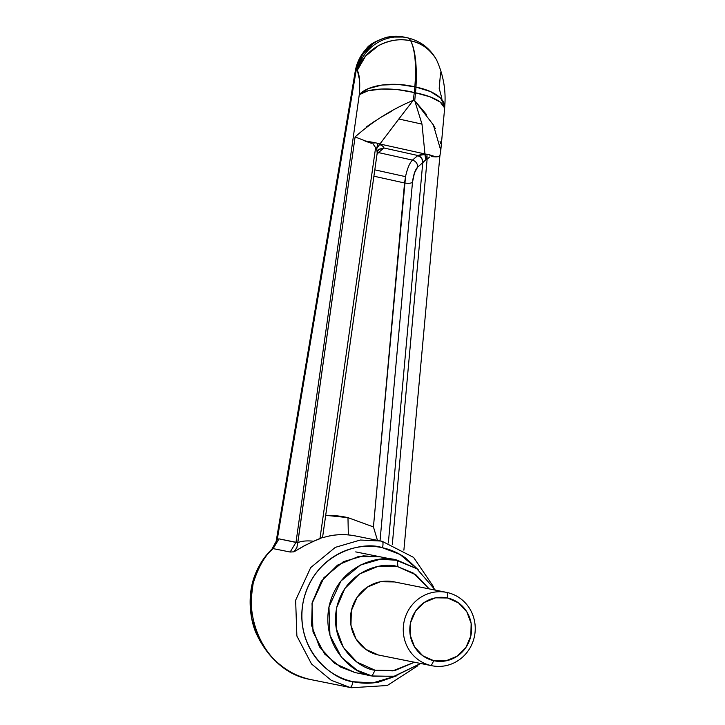 <?xml version="1.0" encoding="UTF-8"?>
<svg xmlns="http://www.w3.org/2000/svg" width="725" height="725" viewBox="0 0 725 725"><rect width="100%" height="100%" fill="white"/><g stroke="black" fill="none" stroke-linecap="round" stroke-linejoin="round"><path stroke-width="1.09" d="M418.225 569.732L406.027 558.304C398.895 553.157 391.056 549.641 382.528 547.756C364.303 540.895 315.248 551.1 303.467 600.481C293.444 650.252 333.663 680.231 353.075 681.708A6.235 1.731 102.5 0 1 350.039 687.454A6.235 1.731 -77.5 0 0 353.075 681.708C361.603 683.593 370.185 683.711 378.812 682.062L396.956 675.691L372.695 682.932L353.075 681.708C344.547 679.814 336.708 676.298 329.576 671.16C322.444 666.012 316.553 659.632 311.895 652.02C307.246 644.398 304.192 636.124 302.733 627.197C301.274 618.271 301.518 609.362 303.467 600.481C305.424 591.6 308.932 583.417 314.007 575.931C319.072 568.454 325.317 562.237 332.73 557.298C340.143 552.35 348.163 549.052 356.791 547.393C365.418 545.744 374 545.862 382.528 547.756A6.235 1.731 -77.5 0 0 382.184 541.321A6.235 1.731 102.5 0 1 382.528 547.756L399.955 554.426L418.189 569.705M310.064 679.443L351.389 687.744L310.01 679.425L351.389 687.744L387.277 685.506L417.899 665.704M377.027 154.244L378.513 152.594L412.452 160.107L378.513 152.594L383.86 147.972L417.854 155.503L412.452 160.107L417.854 155.503L421.053 154.606L426.934 154.271L424.95 153.963A6.235 1.731 102.5 0 1 424.841 154.244A6.235 1.731 -77.5 0 0 424.95 153.963L424.968 153.972M405.529 176.646L374.807 169.84L405.529 176.646L373.438 526.93L377.453 540.361L373.438 526.93L347.973 517.641L373.438 526.93L404.559 182.981L373.91 176.193L404.559 182.981C408.229 183.561 410.867 183.352 412.48 182.365L414.428 173.03L417.645 167.094L422.766 162.69L388.346 542.989L422.766 162.69C422.729 159.156 420.998 156.827 417.582 155.703C420.998 156.827 422.729 159.156 422.766 162.69L417.645 167.094C417.609 163.56 415.878 161.231 412.452 160.107C415.878 161.231 417.609 163.56 417.645 167.094C415.09 169.94 413.368 175.024 412.48 182.365C410.867 183.352 408.229 183.561 404.559 182.981L405.529 176.646C407.332 168.417 409.643 162.907 412.452 160.107M348.344 534.914L347.973 517.641L348.344 534.914M379.619 556.691L358.286 556.582L337.506 565.128L321.338 581.223L312.239 602.421L311.605 625.494L319.526 646.936L334.787 663.466L355.087 672.573L340.188 666.9L324.573 653.959L313.001 631.856L312.013 603.526L323.939 577.68L343.451 561.658L363.234 555.857L380.516 556.882M276.171 541.348L277.303 539.273L356.238 70.017L357.343 70.243L359.555 80.031L359.274 94.721L296.008 542.282L279.007 538.865L277.303 539.273L356.238 70.017C360.289 47.768 382.519 32.335 403.734 37.038L404.514 37.202C394.255 34.791 384.023 36.748 373.801 43.074L362.482 54.665L356.238 70.017A18.705 4.894 -170.5 0 0 355.223 71.349A18.705 4.894 9.5 0 1 356.238 70.017L357.343 70.243L365.518 56.16L378.477 45.657C389.869 39.957 400.626 38.352 410.731 40.836A43.645 12.098 -77.5 0 0 407.396 37.782A43.645 41.932 101.3 0 0 406.526 37.6A43.645 41.932 101.3 0 0 357.343 70.243A43.645 41.932 -78.7 0 1 406.535 37.6M444.579 108.886A43.645 14.264 -174.8 0 0 415.461 92.8L414.736 100.703L421.995 124.12L398.841 119L379.918 143.994L424.95 153.963L379.918 143.994L398.841 118.991L421.986 124.12L414.736 100.703L415.461 92.8L414.31 92.546L413.205 100.358L414.736 100.703L413.205 100.358L398.841 119L413.205 100.358L414.31 92.546A43.645 14.853 -172 0 0 359.274 94.721L296.008 542.282L297.73 542.798L355.096 136.934L297.748 543.161M364.149 140.732L375.686 142.843L371.282 143.233L375.686 142.843L365.69 141.321L370.919 143.106L355.096 136.934C372.487 121.501 391.853 109.312 413.205 100.358M355.649 535.983A70.832 63.818 49.3 0 0 323.314 537.56C334.189 534.198 345.372 533.754 356.89 536.255M355.458 535.947C344.429 533.799 333.708 534.334 323.314 537.56L322.562 537.397M354.761 535.811A70.832 63.818 -130.7 0 0 323.314 537.56L322.435 537.361L313.689 541.24L303.349 546.269L293.951 551.834L290.163 552.024L273.153 548.617C265.142 555.16 258.481 566.705 253.188 583.253C250.071 603.961 250.279 617.727 253.822 624.569C258.671 639.858 265.685 651.73 274.857 660.176C285.641 670.317 297.35 676.733 310.01 679.425C253.995 669.601 230.441 586.018 273.153 548.617L272.428 548.698L277.303 539.273L279.007 538.865L297.73 542.798L296.888 547.529L293.951 551.834L290.163 552.024L296.008 542.282L290.163 552.024L273.153 548.617L279.007 538.865L273.153 548.617L272.002 549.024L271.503 550.257M350.039 687.454L331.225 680.286L311.505 663.946L296.878 636.015L295.637 600.237L310.699 567.584L335.349 547.348L360.334 540.025L380.824 541.04L360.334 540.025L335.349 547.348L310.699 567.584L295.637 600.237L296.878 636.015L311.505 663.946L331.225 680.286L350.039 687.454M276.216 541.004L355.232 71.277C356.763 62.631 360.479 55.136 366.397 48.793C368.826 44.714 375.804 40.818 387.331 37.084L403.734 37.038L407.468 37.8A43.645 12.098 102.5 0 1 410.731 40.836C415.108 50.079 416.476 65.413 414.836 86.846L415.987 87.1C417.074 65.549 415.325 50.125 410.731 40.836C420.872 42.82 429.182 48.648 435.662 58.326L436.568 59.921C443.446 75.047 446.156 90.761 444.697 107.064L444.642 105.614L440.501 98.056L430.442 91.558L415.987 87.1A43.645 19.738 2.5 0 1 444.706 106.756M441.842 98.265L439.196 88.368L440.564 72.781M272.446 548.716L272.002 549.052C264.779 556.111 259.251 564.394 255.436 573.883C246.618 594.591 249.944 621.271 257.167 635.354C268.757 659.125 286.366 673.806 309.983 679.425M366.306 126.966L375.459 120.676M381.078 117.214L391.663 111.188M439.848 156.174L440.791 150.428L433.342 124.908L414.736 100.703L426.644 114.722M432.689 123.785L435.417 128.787M440.039 141.148L440.483 143.405M436.522 59.84A43.645 39.657 152 0 0 410.731 40.836C415.325 50.125 417.074 65.549 415.987 87.1A43.645 12.098 102.5 0 1 415.461 92.8L429.998 96.806L440.193 102.062L444.498 107.78L444.561 109.103L444.697 107.064M410.731 40.836A43.645 39.857 153.7 0 0 357.343 70.243C359.636 75.155 360.271 83.321 359.274 94.721A43.645 20.291 5.3 0 1 414.836 86.846C416.476 65.413 415.108 50.079 410.731 40.836M414.836 86.846L398.197 84.417L381.821 85.061L368.164 88.677L359.274 94.721L367.938 90.824L381.423 89.039L397.69 89.646L414.31 92.546A43.645 12.098 -77.5 0 0 414.836 86.846A43.645 12.098 102.5 0 1 414.31 92.546L415.461 92.8A43.645 12.098 -77.5 0 0 415.987 87.1L414.836 86.846M373.103 676.198L355.087 672.573L372.034 675.972L393.929 676.343L420.654 663.484L394.672 676.198L373.103 676.198L355.087 672.573M380.027 540.877L412.48 182.365L380.027 540.877M325.697 515.321A102.008 91.912 -130.7 0 1 347.973 517.641L325.697 515.321M272.002 549.024L277.303 539.273L272.428 548.698M377.888 143.396L375.758 142.861M428.964 154.642L435.988 156.881L439.305 156.582M421.995 124.12L424.95 153.963M293.951 551.834L305.877 544.946M313.689 541.24A18.705 6.362 -172 0 0 297.73 542.798A18.705 6.362 8 0 1 313.689 541.24L319.952 538.72L375.604 147.655L373.402 144.465L375.604 147.655L319.952 538.72L322.435 537.361M439.595 155.648L439.341 156.564L431.774 156.627L435.997 156.89L429.028 154.661L432.073 156.654L429.028 154.661L426.934 154.271L427.134 159.065L392.316 544.393L427.134 159.065L425.829 159.672L424.841 154.244L425.829 159.672L422.856 162.627C422.838 159.074 421.171 156.7 417.854 155.503L426.934 154.271M429.798 156.944L427.134 159.065L429.798 156.944M424.197 161.222L422.856 162.627C422.838 159.074 421.171 156.7 417.854 155.503L383.86 147.972L378.568 149.613L377.208 152.513L376.583 148.761L375.604 147.655L376.583 148.761L379.809 144.275A6.235 1.731 -77.5 0 0 379.918 143.994L377.961 143.423L382.619 146.087L383.86 147.972L378.667 149.513M377.308 152.223L322.553 537.47M379.918 143.994A6.235 1.731 102.5 0 1 379.809 144.275C382.682 145.897 384.032 147.13 383.86 147.972L378.894 149.296L383.643 148.19L378.513 152.594L377.281 152.449L378.513 152.594L377.018 154.316M427.134 159.065L424.841 154.244L425.829 159.672M377.127 152.585L378.568 149.613M377.272 150.909L376.583 148.761L377.961 143.423L376.583 148.761M433.686 587.023L413.594 557.407L382.184 541.321L355.54 535.965M447.588 597.998A32.108 30.849 -78.7 0 1 470.815 636.024A32.108 30.849 -78.7 0 1 433.795 660.711L431.221 665.595A37.41 35.942 101.3 0 0 474.34 636.831A37.41 35.942 101.3 0 0 447.28 592.533L447.588 597.998L435.535 597.826L424.27 602.466L415.507 611.193L410.577 622.684L410.223 635.191L414.519 646.809L422.793 655.772L433.795 660.711L445.848 660.874L457.112 656.243L465.876 647.516L470.815 636.024L471.159 623.518L466.864 611.891L458.59 602.937L447.588 597.998L447.28 592.533A37.41 35.942 -78.7 0 1 474.34 636.831A37.41 35.942 -78.7 0 1 431.221 665.595L378.414 655.001L431.221 665.595A37.41 35.942 -78.7 0 1 404.16 621.289A37.41 35.942 -78.7 0 1 447.28 592.533A37.41 35.942 101.3 0 0 404.16 621.289A37.41 35.942 101.3 0 0 431.221 665.595L433.795 660.711A32.108 30.849 -78.7 0 1 410.577 622.684A32.108 30.849 -78.7 0 1 447.588 597.998M397.826 566.714L413.449 573.158L429.164 588.89L415.987 574.871L397.826 566.714L397.472 560.289L397.826 566.714L377.933 566.442L359.346 574.091L344.873 588.492L336.735 607.459L336.164 628.104L343.251 647.28L356.908 662.07L375.07 670.226L372.034 675.972L357.135 670.299L341.52 657.357L329.947 635.254L328.96 606.925L340.886 581.078L360.407 565.056L380.181 559.265L397.472 560.289L416.793 568.708L435.362 590.132L416.793 568.708L395.324 559.854L397.472 560.289C381.731 554.362 339.363 563.18 329.195 605.828C320.541 648.812 355.268 674.703 372.034 675.972L375.07 670.226C360.071 669.084 328.996 645.921 336.735 607.459C345.834 569.306 383.743 561.413 397.826 566.714M414.446 662.242L392.705 670.879L375.07 670.226L394.962 670.498L414.455 662.242M394.482 581.939L380.444 581.74L367.312 587.141L357.099 597.309L351.362 610.695L350.954 625.267L355.957 638.807L365.599 649.247L378.414 655.001A37.41 35.942 101.3 0 1 351.362 610.695A37.41 35.942 101.3 0 1 394.482 581.939M440.791 150.383L444.561 109.113M407.468 37.8C420.391 40.926 430.088 48.294 436.568 59.921M403.888 550.166L439.858 156.147M378.894 149.296L378.414 149.785M382.184 541.321L380.824 541.04M431.892 665.74L379.093 655.146M355.721 551.897L396.403 560.062M446.609 592.388L393.802 581.794"/></g></svg>

